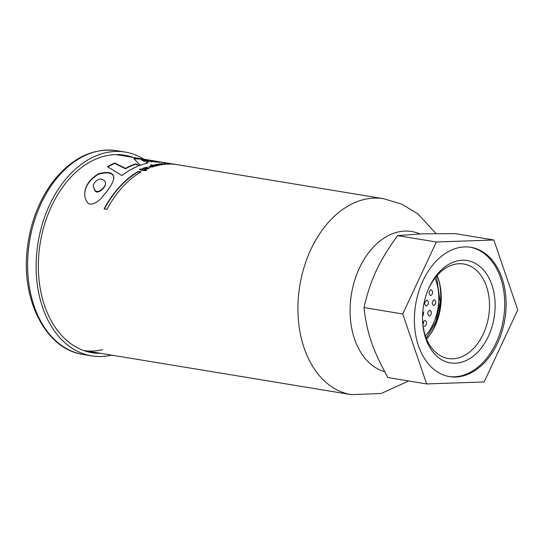 <?xml version="1.0" encoding="UTF-8"?>
<svg xmlns="http://www.w3.org/2000/svg" width="545" height="545" viewBox="0 0 545 545"><rect width="100%" height="100%" fill="white"/><g stroke="black" fill="none" stroke-linecap="round" stroke-linejoin="round"><path stroke-width="0.82" d="M133.123 157.416A100.082 69.052 99.4 0 0 124.682 155.223A100.082 69.052 99.4 0 0 40.276 242.743A100.082 69.052 99.4 0 0 92.132 352.724A100.082 69.052 99.4 0 0 100.825 353.351M143.866 159.188A103.257 71.245 99.4 0 0 125.2 152.089A103.257 71.245 99.4 0 0 38.109 242.389A103.257 71.245 99.4 0 0 91.614 355.858A103.257 71.245 99.4 0 0 101.418 356.484A103.257 71.245 99.4 0 0 111.568 355.122M462.337 260.244A51.864 35.786 -80.6 0 1 495.098 307.571A51.864 35.786 -80.6 0 1 459.408 362.745A51.864 35.786 -80.6 0 1 422.62 321.652A51.864 35.786 -80.6 0 1 427.716 290.717A51.864 35.786 -80.6 0 1 462.337 260.244M422.586 321.025A47.892 33.041 99.4 0 0 448.201 358.515A47.892 33.041 99.4 0 0 488.593 316.638A47.892 33.041 99.4 0 0 463.775 264.012A47.892 33.041 99.4 0 0 459.231 263.719A47.892 33.041 99.4 0 0 427.491 291.303M470.192 247.198A65.529 45.215 -80.6 0 1 503.437 319.084A65.529 45.215 -80.6 0 1 448.876 376.5M464.681 246.912A65.529 45.215 -80.6 0 1 470.9 247.307A65.529 45.215 -80.6 0 1 504.854 319.316A65.529 45.215 -80.6 0 1 449.584 376.622A65.529 45.215 -80.6 0 1 415.004 309.076A65.529 45.215 -80.6 0 1 464.681 246.912M484.158 381.936L517.75 309.962L493.831 239.998L436.327 241.994L402.735 313.968L426.653 383.932L484.158 381.936M426.653 383.932L387.904 377.549C372.617 349.781 366.989 333.322 363.985 307.578L402.735 313.968M436.232 323.274A51.864 35.786 99.4 0 0 441.13 293.551M437.097 275.504A47.892 33.041 -80.6 0 1 441.164 294.15A47.892 33.041 -80.6 0 1 436.456 322.715A47.892 33.041 -80.6 0 1 426.619 339.065M493.831 239.998L455.089 233.607L421.776 233.859L397.578 235.61C378.591 262.118 370.689 279.047 363.985 307.578M397.578 235.61L436.327 241.994M165.469 163.984L165.482 163.759A99.292 68.507 -80.6 0 1 166.831 163.725L165.046 163.636L165.019 164.031M146.271 162.206L147.552 163.207A99.292 68.507 99.4 0 0 140.317 165.258L133.723 158.554A99.292 68.507 -80.6 0 1 141.209 158.813L163.807 162.512A99.292 68.507 99.4 0 0 156.551 162.151L153.138 161.565A99.292 68.507 99.4 0 0 146.271 162.206L147.143 163.296M134.281 158.929A98.89 68.234 -80.6 0 1 141.182 159.208L159.174 162.151M141.489 159.522L141.462 159.917L144.221 161.32A98.89 68.234 -80.6 0 1 148.179 161.088L148.206 160.693L141.489 159.522L144.248 160.925A99.292 68.507 -80.6 0 1 148.206 160.693M144.248 160.925L144.221 161.32M141.209 158.813L141.182 159.208M107.903 166.934A98.89 68.234 -80.6 0 1 114.811 163.425L125.418 168.807A98.89 68.234 -80.6 0 1 135.76 164.243L139.139 165.694M135.787 163.841L139.649 165.503A99.292 68.507 99.4 0 0 121.896 175.572L107.549 166.736A99.292 68.507 -80.6 0 1 114.838 163.01L125.445 168.385A99.292 68.507 -80.6 0 1 135.787 163.841L135.76 164.243M125.445 168.385L125.418 168.807M114.838 163.01L114.811 163.425M93.229 186.22L94.885 190.621C97.453 195.321 105.866 187.235 105.444 183.91L105.478 183.406C105.921 186.697 97.48 194.749 94.919 190.069L93.229 186.22C93.427 183.256 95.566 180.851 99.653 178.992C103.427 179.189 105.369 180.661 105.478 183.406M84.727 193.421C85.415 185.927 89.911 179.571 98.216 174.359C108.435 171.423 113.626 172.813 113.789 178.522C114.007 172.554 108.864 170.987 98.379 173.828C89.857 179.121 85.313 185.552 84.748 193.128C84.495 196.466 85.272 199.341 87.071 201.773C89.618 207.509 99.17 201.861 103.087 195.839C109.143 189.149 112.713 183.372 113.803 178.522M104.408 208.946A98.89 68.234 -80.6 0 1 138.273 171.832L140.569 172.206M138.307 171.409A99.292 68.507 -80.6 0 0 104.102 208.898L106.943 209.362A99.292 68.507 99.4 0 1 141.141 171.873L138.307 171.409L138.273 171.832M139.684 169.638A98.89 68.234 -80.6 0 1 140.113 169.427L144.772 170.483M140.147 169.005A99.292 68.507 -80.6 0 0 139.309 169.427C140.521 170.312 142.736 170.68 145.971 170.53A99.292 68.507 99.4 0 1 146.803 170.108L140.147 169.005L140.113 169.427M431.265 311.549C431.517 314.199 430.761 315.698 428.997 316.052C427.035 313.716 427.389 311.76 430.053 310.187L431.265 311.549M431.047 289.661L431.299 289.674C433.384 292.031 433.132 294.007 430.543 295.588C428.499 293.496 428.67 291.521 431.047 289.661M422.791 323.526C423.206 321.591 424.044 320.617 425.291 320.589L426.497 321.952C426.694 324.582 425.883 326.074 424.065 326.421M434.215 299.716L434.46 299.723C436.429 302.059 436.129 304.021 433.561 305.616C431.633 303.545 431.844 301.576 434.215 299.716M423.765 311.972L423.056 315.623M426.817 300.152L427.076 300.166C429.153 302.516 428.847 304.478 426.156 306.052C424.112 303.967 424.337 301.998 426.817 300.152M422.954 324.963L423.642 321.482M146.06 168.746A99.292 68.507 -80.6 0 0 144.854 169.311L150.093 167.785L143.71 168.119L145.883 167.54A99.292 68.507 99.4 0 1 147.021 167.09L142.238 168.473L148.662 168.085L146.06 168.746L146.033 169.161L148.635 168.494L148.662 168.085M152.75 167.063L152.77 166.729C150.148 166.722 149.705 166.566 151.449 166.266A99.292 68.507 99.4 0 1 152.539 165.925L148.799 166.681L154.303 166.395L153.649 166.096L153.622 166.498A98.89 68.234 -80.6 0 0 152.941 166.709M152.546 166.443A99.292 68.507 -80.6 0 1 153.649 166.096M151.108 167.152L150.052 166.831L150.079 166.429L151.449 166.266M151.333 164.924L153.499 165.278L153.472 165.68L151.306 165.319L151.333 164.924A99.292 68.507 -80.6 0 0 150.229 165.224L155.707 166.13A99.292 68.507 99.4 0 1 156.824 165.816L154.092 165.278L154.065 165.68L155.448 166M156.824 165.816L154.364 165.128L158.159 165.489A99.292 68.507 99.4 0 1 159.269 165.237C156.817 164.624 154.896 164.638 153.499 165.278L153.431 165.591M165.033 164.338A99.292 68.507 99.4 0 0 163.834 164.467L160.23 164.1L162.267 164.685A99.292 68.507 99.4 0 0 161.054 164.883L155.999 164.488A99.292 68.507 -80.6 0 1 157.171 164.263L160.748 164.624L158.663 164.018A99.292 68.507 -80.6 0 1 159.876 163.854L163.555 164.236L161.402 163.691A99.292 68.507 -80.6 0 1 162.492 163.602L165.033 164.338M168.037 163.922A99.292 68.507 -80.6 0 1 169.032 163.916C169.182 164.263 167.635 164.229 164.392 163.813C163.752 163.364 165.169 163.371 168.65 163.841A99.292 68.507 99.4 0 0 166.143 163.882L168.037 163.922L168.201 164.379M168.65 163.841C165.169 163.371 163.752 163.364 164.392 163.813C167.635 164.229 169.182 164.263 169.032 163.916L169.018 164.134M169.522 164.059L169.032 163.916M102.76 349.645A99.292 68.507 99.4 0 1 83.678 350.524L351.266 394.628A99.292 68.507 -80.6 0 1 299.818 285.526A99.292 68.507 -80.6 0 1 383.557 198.693L178.399 164.883A99.292 68.507 99.4 0 0 177.602 164.76L170.939 163.657A99.292 68.507 -80.6 0 1 171.736 163.786L115.99 154.596M178.297 164.863L176.921 164.638M175.177 164.379A99.292 68.507 -80.6 0 0 173.228 164.161L172.056 163.868A99.292 68.507 -80.6 0 0 169.025 163.575L169.774 163.698A99.292 68.507 99.4 0 1 171.6 163.847L172.792 164.202A99.292 68.507 99.4 0 1 175.953 164.508L175.177 164.413M168.255 163.527L172.091 164.161A99.292 68.507 99.4 0 0 171.001 164.12L167.172 163.486A99.292 68.507 -80.6 0 1 168.255 163.527L168.248 163.663M166.647 163.262L167.628 163.418A99.292 68.507 99.4 0 0 166.463 163.377L165.489 163.214A99.292 68.507 -80.6 0 1 166.647 163.262L166.641 163.384M160.23 164.1L160.21 164.467M162.492 163.602L162.471 163.963M163.548 164.304L164.031 164.447M160.748 164.651L161.375 164.828M159.583 164.283A98.89 68.234 -80.6 0 1 159.849 164.249L160.216 164.29M159.876 163.854L159.849 164.249M142.327 168.664L145.774 167.444M145.549 169.379A98.89 68.234 -80.6 0 1 146.033 169.161M143.71 168.119L143.676 168.534L149.269 167.792M384.716 371.744A71.49 49.323 -80.6 0 1 353.283 285.294A71.49 49.323 -80.6 0 1 419.895 233.928A71.49 49.323 -80.6 0 0 353.283 285.294A71.49 49.323 -80.6 0 0 384.716 371.744M83.106 354.454C46.1 349.345 20.996 300.37 27.25 249.16C30.193 223.416 38.654 201.057 52.633 182.091C71.3 158.152 92.65 147.681 116.691 150.686A103.257 71.245 99.4 0 0 29.6 240.985A103.257 71.245 99.4 0 0 83.106 354.454L91.614 355.858M120.397 154.712A100.082 69.052 -80.6 0 1 124.614 156.013M92.316 351.947A100.082 69.052 -80.6 0 1 87.909 351.832M434.985 278.073A43.511 30.023 -80.6 0 1 438.65 302.352A43.511 30.023 -80.6 0 1 425.447 335.958M438.752 280.103A52.266 36.065 -80.6 0 1 440.551 301.453A52.266 36.065 -80.6 0 1 429.664 335.25M116.691 150.686L125.2 152.089M436.007 233.567L417.852 213.831L401.631 204.096L383.557 198.693M351.266 394.628L381.221 393.483L408.682 380.975M426.285 338.241L435.837 321.625L440.115 301.998L436.518 276.179M152.92 167.022L152.947 166.62"/></g></svg>
